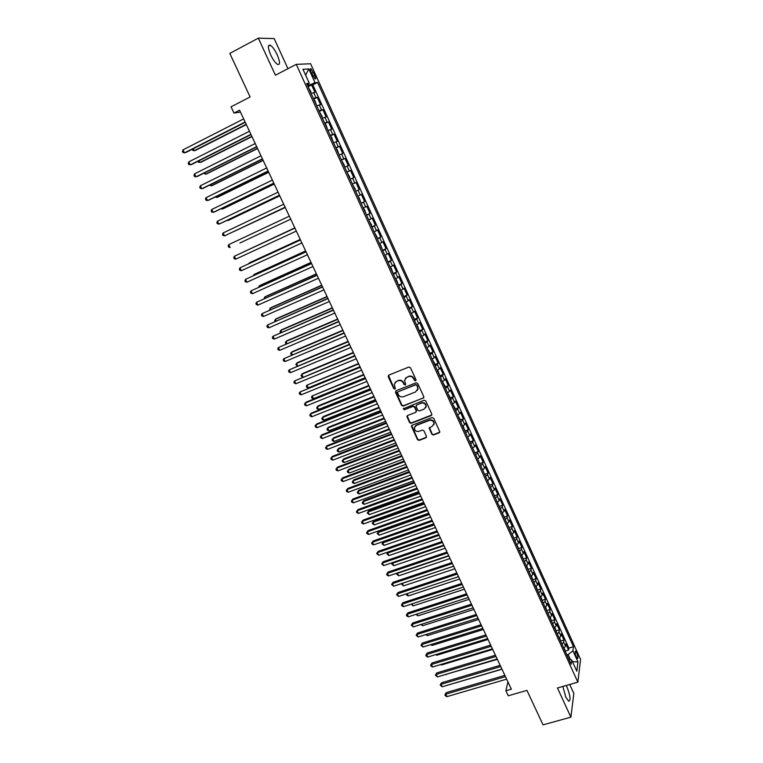 <?xml version="1.0" encoding="UTF-8"?>
<svg xmlns="http://www.w3.org/2000/svg" width="763" height="763" viewBox="0 0 763 763"><rect width="100%" height="100%" fill="white"/><g stroke="black" fill="none" stroke-linecap="round" stroke-linejoin="round"><path stroke-width="1.14" d="M415.568 380.823L415.997 379.726L410.475 367.728L408.834 367.051L388.787 375.129L388.205 376.693L393.737 388.586L394.872 389.054L395.358 388.415L394.213 384.39L396.445 381.433L398.114 380.766C400.365 380.127 402.111 380.851 403.331 382.94L404.047 384.485L405.182 384.953L405.678 384.294L404.533 380.327L406.793 377.294L408.472 376.626C410.742 375.978 412.487 376.703 413.708 378.801L414.423 380.346L415.568 380.823M405.382 378.305L408.73 376.283C410.999 375.634 412.745 376.35 413.966 378.448L414.681 380.003L416.026 380.356M388.491 375.301L394.004 388.224L395.31 388.605M395.091 382.387L398.381 380.422C400.632 379.774 402.368 380.499 403.598 382.587L404.304 384.123L405.63 384.495M562.846 686.452L565.774 697.105L568.693 701.283C570.858 700.444 570.323 695.78 567.109 687.282L566.194 685.498M277.217 54.802C274.794 49.757 272.458 46.553 270.197 45.179C267.651 44.693 267.813 47.926 270.693 54.898C273.135 59.943 275.472 63.138 277.703 64.483C280.24 64.941 280.078 61.717 277.217 54.802M576.78 652.928L575.569 651.135C574.739 651.411 574.978 653.271 576.294 656.714L577.505 658.498C578.325 658.211 578.087 656.361 576.78 652.928M431.868 434.29L433.489 434.967L439.126 432.84L439.841 431.858L433.718 418.238L432.087 417.552L412.077 425.229L411.381 426.164L417.514 439.717L419.125 440.394L425.878 437.848L426.479 436.331L423.904 430.771L422.282 430.094L418.925 431.362C416.197 431.829 414.662 430.704 414.309 427.986L416.197 425.468L429.369 420.423C432.077 419.946 433.622 421.052 434.013 423.732L432.096 426.345L429.178 428.157L431.868 434.29L433.718 434.567L439.793 432.125M287.947 68.689L274.184 38.589L258.342 38.15L229.806 53.41L250.121 96.968L231.046 106.82L233.993 113.067L239.572 110.196L511.353 689.17L505.879 690.753L508.244 695.789L526.956 690.401L543.027 724.85L570.886 717.172L573.833 693.462L569.723 684.487M258.342 38.15L275.395 75.203L296.273 64.359L577.849 682.16L557.457 687.988L570.886 717.172M423.207 398.267L423.808 396.712L417.714 383.465L416.073 382.788L396.045 390.742L395.463 392.296L401.567 405.42L403.188 406.097L423.846 397.647M425.744 400.909L431.801 414.071L431.19 415.606L411.181 423.303L409.569 422.626L406.86 416.445L407.566 415.52L415.644 412.382L416.245 410.847L414.519 407.118L412.897 406.441L404.476 409.721L403.265 408.825L424.104 400.232L425.744 400.909M565.488 650.982L568.569 650.066L565.822 644.02L565.507 646.156L563.666 642.112L561.997 644.239M560.891 640.91L563.991 639.985L561.225 633.919L560.891 636.018L559.041 631.955L557.362 634.063M556.275 630.81L559.384 629.866L556.618 623.772L556.265 625.841L554.405 621.759L552.717 623.848M551.649 620.662L554.768 619.699L551.983 613.586L551.611 615.627L549.751 611.525L548.044 613.595M546.995 610.476L550.123 609.503L547.338 603.361L546.947 605.364L545.078 601.254L543.351 603.295M542.321 600.252L545.469 599.26L542.665 593.099L542.264 595.073L540.385 590.934L538.64 592.956M537.638 589.98L540.795 588.979L537.982 582.789L537.562 584.725L535.674 580.586L533.919 582.579M532.927 579.68L536.103 578.659L533.27 572.441L532.832 574.348L530.943 570.18L529.169 572.164M528.196 569.332L531.382 568.292L528.549 562.054L528.091 563.924L526.193 559.746L524.41 561.702M523.456 558.945L526.651 557.887L523.809 551.63L523.332 553.461L521.425 549.265L519.622 551.201M518.687 548.511L521.902 547.443L519.05 541.158L518.554 542.951L516.637 538.745L514.815 540.652M513.9 538.039L517.133 536.952L514.262 530.638L513.757 532.402L511.83 528.177L509.999 530.066M509.102 527.529L512.345 526.422L509.465 520.08L508.931 521.816L507.004 517.572L505.154 519.431M504.276 516.971L507.538 515.855L504.648 509.484L504.095 511.181L502.159 506.918L500.29 508.759M499.431 506.374L502.712 505.24L499.803 498.849L499.24 500.509L497.285 496.227L495.406 498.039M494.567 495.74L497.867 494.577L494.949 488.158L494.357 489.789L492.402 485.487L490.514 487.28M489.684 485.058L493.003 483.876L490.075 477.438L489.465 479.021L487.5 474.7L485.592 476.474M484.782 474.328L488.11 473.127L485.173 466.66L484.543 468.215L482.578 463.875L480.642 465.63M479.86 463.561L483.208 462.34L480.251 455.845L479.612 457.361L477.628 453.012L475.683 454.738M474.92 452.745L478.287 451.515L475.32 444.991L474.653 446.469L472.659 442.092L470.704 443.799M469.951 441.891L473.337 440.632L470.361 434.09L469.674 435.53L467.681 431.133L465.697 432.812M464.963 430.99L468.368 429.712L465.382 423.141L464.677 424.543L462.674 420.136L460.68 421.786M459.955 420.051L463.389 418.753L460.385 412.154L459.66 413.508L457.647 409.082L455.635 410.713M454.929 409.063L458.382 407.738L455.368 401.109L454.614 402.435L452.593 397.99L450.571 399.593M449.884 398.028L453.356 396.684L450.323 390.027L449.56 391.314L447.528 386.851L445.487 388.424M442.569 382.025L444.762 385.677L444.81 386.955L448.301 385.582L445.268 378.906L444.476 380.146L442.435 375.663L440.375 377.218M439.736 375.825L443.236 374.433L440.184 367.728L439.374 368.93L437.333 364.437L435.244 365.963M434.652 364.647L438.143 363.245L435.082 356.502L434.252 357.675L432.201 353.155L430.103 354.652M429.54 353.422L433.031 352.01L429.96 345.238L429.111 346.364L427.042 341.824L424.924 343.302M424.4 342.148L427.9 340.718L424.81 333.927L423.942 335.014L421.872 330.455L419.736 331.905M419.249 330.837L422.75 329.387L419.65 322.568L418.753 323.607L416.674 319.029L414.519 320.45M414.071 319.468L417.571 318.009L414.462 311.161L413.546 312.162L411.457 307.565L409.283 308.958M408.873 308.061L412.382 306.583L409.254 299.697L408.31 300.66L406.212 296.044L404.028 297.417M403.656 296.597L407.156 295.109L404.018 288.195L403.064 289.11L400.956 284.485L398.744 285.82M398.41 285.095L401.92 283.578L398.763 276.645L397.781 277.522L395.673 272.868L393.441 274.184M393.155 273.536L396.655 272.01L393.489 265.047L392.487 265.877L390.36 261.204L388.119 262.491M387.862 261.938L391.371 260.393L388.195 253.392L387.165 254.184L385.029 249.491L382.768 250.75M382.559 250.283L386.068 248.719L382.873 241.699L381.824 242.443L379.678 237.732L377.399 238.953M377.227 238.581L380.737 237.007L377.532 229.949L376.455 230.645L374.309 225.915L372.01 227.116M371.877 226.83L375.386 225.238L372.163 218.151L371.076 218.809L368.911 214.05L366.593 215.223M366.498 215.023L370.017 213.411L366.774 206.296L365.658 206.916L363.493 202.138L361.147 203.282M361.099 203.177L364.619 201.546L361.366 194.403L360.222 194.966L358.047 190.178L355.692 191.284L359.192 189.625L355.93 182.452L352.42 184.102M352.401 184.064L354.766 182.977L352.582 178.161L353.755 177.655L350.475 170.454L346.955 172.123M346.898 171.99L349.282 170.922L347.089 166.096L348.29 165.638L345 158.399L341.471 160.087M341.376 159.858L343.779 158.828L341.576 153.973L342.797 153.563L339.487 146.296L335.968 148.003M335.825 147.679L338.257 146.677L336.035 141.804L337.284 141.441L333.965 134.135L330.446 135.862M330.255 135.442L332.697 134.469L330.474 129.576L331.743 129.262L328.414 121.927L324.885 123.673M324.656 123.158L327.127 122.214L324.885 117.302L326.183 117.035L322.835 109.672L319.315 111.427M319.029 110.816L321.528 109.91L319.277 104.97L320.603 104.75L317.236 97.349L313.383 98.427M313.707 99.133L317.236 97.349M434.214 423.665L434.242 423.341C433.851 420.661 432.306 419.555 429.598 420.031L429.369 420.423M311.218 72.523L315.043 78.951C315.987 79.142 315.892 77.855 314.757 75.089L310.923 68.67C309.978 68.47 310.083 69.757 311.218 72.523M296.273 64.359L310.598 63.749L580.576 659.442L577.849 682.16M568.569 650.066L568.845 648.102L573.48 646.728L317.589 82.442L315.024 82.69L307.661 85.838M573.48 646.728L572.927 650.839L577.972 661.941L576.818 671.221L571.706 659.976L571.125 664.268L306.602 83.529L309.301 83.262L302.94 69.28L308.777 68.947L315.024 82.69M568.845 648.102L312.849 84.855L311.609 84.979L314.985 92.409L311.123 93.448M321.528 109.91L322.835 109.672M327.127 122.214L328.414 121.927M332.697 134.469L333.965 134.135M338.257 146.677L339.487 146.296M343.779 158.828L345 158.399M349.282 170.922L350.475 170.454M354.766 182.977L355.93 182.452M359.192 189.625L358.047 190.178M364.619 201.546L363.493 202.138M370.017 213.411L368.911 214.05M375.386 225.238L374.309 225.915M380.737 237.007L379.678 237.732M386.068 248.719L385.029 249.491M391.371 260.393L390.36 261.204M396.655 272.01L395.673 272.868M401.92 283.578L400.956 284.485M407.156 295.109L406.212 296.044M412.382 306.583L411.457 307.565M417.571 318.009L416.674 319.029M422.75 329.387L421.872 330.455M427.9 340.718L427.042 341.824M433.031 352.01L432.201 353.155M438.143 363.245L437.333 364.437M443.236 374.433L442.435 375.663M448.301 385.582L447.528 386.851M453.356 396.684L452.593 397.99M458.382 407.738L457.647 409.082M463.389 418.753L462.674 420.136M468.368 429.712L467.681 431.133M473.337 440.632L472.659 442.092M478.287 451.515L477.628 453.012M483.208 462.34L482.578 463.875M488.11 473.127L487.5 474.7M493.003 483.876L492.402 485.487M497.867 494.577L497.285 496.227M502.712 505.24L502.159 506.918M507.538 515.855L507.004 517.572M512.345 526.422L511.83 528.177M517.133 536.952L516.637 538.745M521.902 547.443L521.425 549.265M526.651 557.887L526.193 559.746M531.382 568.292L530.943 570.18M536.103 578.659L535.674 580.586M540.795 588.979L540.385 590.934M545.469 599.26L545.078 601.254M550.123 609.503L549.751 611.525M554.768 619.699L554.405 621.759M559.384 629.866L559.041 631.955M563.991 639.985L563.666 642.112M570.476 659.642L568.149 654.53L566.861 654.912M308.977 85.17L308.395 83.901M507.929 681.855L505.879 690.753M233.993 113.067L240.459 112.085M308.09 86.782L311.609 84.979M312.849 84.855L317.589 82.442M307.174 84.779L309.301 83.262M319.277 104.97L316.779 105.866M324.885 117.302L322.406 118.227M330.474 129.576L328.014 130.54M336.035 141.804L333.593 142.795M341.576 153.973L339.154 154.994M347.089 166.096L344.685 167.145M352.582 178.161L350.198 179.238M357.876 196.091L360.222 194.966M363.331 208.061L365.658 206.916M368.758 219.982L371.076 218.809M374.166 231.857L376.455 230.645M379.554 243.683L381.824 242.443M384.914 255.452L387.165 254.184M390.255 267.174L392.487 265.877M395.568 278.838L397.781 277.522M400.861 290.465L403.064 289.11M406.135 302.034L408.31 300.66M411.381 313.564L413.546 312.162M416.608 325.038L418.753 323.607M421.815 336.464L423.942 335.014M427.003 347.852L429.111 346.364M432.163 359.182L434.252 357.675M437.304 370.465L439.374 368.93M442.426 381.71L444.476 380.146M447.519 392.897L449.56 391.314M452.593 404.047L454.614 402.435M457.657 415.148L459.66 413.508M462.693 426.202L464.677 424.543M467.7 437.209L469.674 435.53M472.698 448.177L474.653 446.469M477.676 459.097L479.612 457.361M482.626 469.97L484.543 468.215M487.557 480.804L489.465 479.021M492.469 491.591L494.357 489.789M497.362 502.331L499.24 500.509M502.235 513.032L504.095 511.181M507.09 523.695L508.931 521.816M511.925 534.3L513.757 532.402M516.742 544.877L518.554 542.951M521.539 555.407L523.332 553.461M526.317 565.888L528.091 563.924M531.077 576.332L532.832 574.348M535.807 586.737L537.562 584.725M540.528 597.095L542.264 595.073M545.23 607.415L546.947 605.364M549.913 617.696L551.611 615.627M554.577 627.939L556.265 625.841M559.222 638.135L560.891 636.018M571.706 659.976L568.817 659.203M563.847 648.292L565.507 646.156M568.149 654.53L572.927 650.839M305.62 75.155L308.777 68.947M577.972 661.941L572.479 661.674M395.72 390.942L401.824 405.048L403.446 405.725L423.446 397.904M416.712 385.325L415.568 384.848L397.99 391.82L397.504 392.468L398.324 394.528C399.545 396.598 401.281 397.323 403.532 396.693L415.539 391.963L417.819 388.872L416.97 384.972L415.568 384.848M397.809 391.915L415.825 384.495M417.313 390.475L418.067 388.51L417.466 386.955M416.97 384.972L417.714 386.603M407.194 415.749L409.817 422.235L411.438 422.912L431.848 414.938M416.283 411.753L416.493 410.465L414.776 406.746L413.145 406.069L404.476 409.721M403.56 408.281L404.743 409.349M424.085 409.121L425.992 406.517C425.62 403.78 424.066 402.664 421.338 403.15L416.674 404.972L416.083 406.517L417.8 410.236L419.431 410.923L424.085 409.121M425.649 407.738L426.231 406.135C425.859 403.408 424.314 402.292 421.577 402.778L421.338 403.15M416.293 405.21L421.577 402.778M429.474 427.471L432.096 433.88M433.727 424.877L434.242 423.341M414.891 426.45L416.445 425.077L429.598 420.031M411.696 425.477L417.762 439.316L419.373 439.993L426.536 437.161M310.808 92.762L310.942 91.818L308.309 87.278M193.306 148.728L194.25 150.702L195.452 150.435L246.335 124.607M192.266 149.252L192.829 150.425L194.25 150.702L246.201 124.321M245.114 122.004L184.446 152.867L182.986 149.863L243.664 118.914M245.257 122.299L185.695 152.59L183.006 152.59L182.424 151.389L182.986 149.863M316.454 105.141L314.881 100.487L313.965 99.686M199.086 160.745L199.916 162.471L201.089 162.176L251.971 136.596M198.046 161.26L198.485 162.185L199.916 162.471L251.847 136.358M322.062 117.473L322.177 116.501L319.592 112.037M204.837 172.715L205.543 174.183L206.706 173.859L257.57 148.547M203.797 173.23L205.543 174.183L257.474 148.337M327.661 129.748L326.087 125.084L325.191 124.331M210.569 184.627L211.151 185.848L212.305 185.495L263.159 160.44M209.529 185.142L211.151 185.848L263.073 160.268M333.221 141.966L331.657 137.311L330.77 136.577M216.272 196.492L216.74 197.464L217.875 197.083L268.719 172.285M215.233 196.997L216.74 197.464L268.652 172.142M250.903 134.326L190.245 164.884L188.795 161.88L249.453 131.255M251.027 134.593L191.475 164.57L188.795 164.589L188.223 163.387L188.795 161.88M256.664 146.61L196.015 176.844L194.575 173.859L255.224 143.539M256.769 146.83L197.226 176.501L194.565 176.53L193.993 175.337L194.575 173.859M262.405 158.828L201.766 188.747L200.326 185.781L260.975 155.776M262.491 159.019L202.958 188.385L200.316 188.432L199.744 187.24L200.326 185.781M268.118 170.998L207.488 200.612L206.058 197.646L266.688 167.965M268.185 171.15L208.671 200.211L206.039 200.278L205.466 199.095L206.058 197.646M338.762 154.136L337.198 149.481L336.321 148.775M221.957 208.309L222.3 209.043L223.416 208.623L274.251 184.074M221.051 208.747L222.3 209.043L274.203 183.978M273.803 183.12L213.192 212.419L211.771 209.472L272.381 180.097M273.86 183.225L214.346 211.99L211.732 212.076L211.16 210.893L211.771 209.472M344.285 166.258L344.361 165.218L341.853 160.907M227.612 220.078L227.841 220.564L228.938 220.126L279.773 195.824M227.012 220.364L227.841 220.564L279.735 195.757M279.468 195.185L218.867 224.179L217.445 221.241L278.056 192.171M279.506 195.261L220.011 223.712L217.407 223.817L216.835 222.643L217.445 221.241M349.778 178.323L349.855 177.274L347.356 173.001M233.249 231.799L285.257 207.517M232.953 231.933L285.238 207.488M285.114 207.202L224.522 235.881L223.111 232.963L283.702 204.207M285.124 207.24L224.522 235.881L223.054 235.519L222.491 234.346L223.111 232.963M355.253 190.33L355.32 189.272L352.84 185.037M239.925 242.968L290.722 219.162L239.925 242.968M228.738 244.637L228.118 246.001L228.681 247.164L230.149 247.546L228.738 244.637L289.32 216.177M360.699 202.29L359.125 197.636L358.295 197.016M294.814 227.87L243.054 252.181M294.823 227.899L242.834 252.286M366.126 214.203L364.552 209.548L363.732 208.948M300.24 239.429L249.453 262.806L248.614 263.769M300.269 239.496L248.099 263.998M371.524 226.067L371.571 224.961L369.149 220.831M305.648 250.951L254.871 274.079L253.85 274.651L254.165 275.3M305.686 251.037L253.85 274.651L253.345 275.672M376.903 237.875L376.941 236.759L374.538 232.667M311.027 262.415L260.269 285.305L259.267 285.906L259.687 286.783M311.085 262.539L259.267 285.906L258.657 287.25M382.263 249.635L380.689 244.98L379.898 244.446M316.387 273.831L265.638 296.483L264.656 297.112L265.19 298.228M316.464 273.993L264.656 297.112L264.151 298.686M387.594 261.337L386.021 256.692L385.248 256.177M321.728 285.209L270.989 307.623L270.016 308.271L270.665 309.616M321.814 285.4L270.016 308.271L269.635 310.074M392.907 273.001L391.333 268.357L390.561 267.861M327.041 296.53L276.32 318.705L275.367 319.392L276.12 320.956M327.146 296.759L275.367 319.392L274.699 320.613L275.09 321.414M398.2 284.609L396.617 279.973L395.863 279.496M332.344 307.813L281.633 329.759L280.689 330.465L281.557 332.258M332.458 308.071L280.689 330.465L280.021 331.667L280.517 332.706M403.465 296.178L401.891 291.533L401.138 291.075M337.608 319.048L286.917 340.756L285.991 341.49L286.964 343.512M337.751 319.335L285.991 341.49L285.314 342.673L286.125 343.865M408.71 307.689L408.701 306.497L406.393 302.615M342.864 330.236L292.181 351.714L291.275 352.477L292.353 354.709M343.016 330.551L291.275 352.477L290.589 353.641L291.781 354.948M413.928 319.153L413.918 317.952L411.629 314.098M348.09 341.376L297.427 362.625L296.53 363.417L297.713 365.868M348.262 341.729L296.53 363.417L295.844 364.561L297.408 366.002M419.135 330.57L417.552 325.935L416.836 325.543M353.307 352.468L302.653 373.498L301.776 374.309L303.054 376.989M353.479 352.849L301.776 374.309L301.08 375.444L301.595 376.521L303.016 377.008M235.757 259.153L234.279 258.762L233.726 257.608L234.355 256.254L294.919 228.099L234.355 256.254L235.757 259.153L296.321 231.075M300.469 239.916L239.944 267.832L300.498 239.973M241.337 270.712L239.859 270.312L239.305 269.158L239.944 267.832L241.337 270.712L301.881 242.939M306.001 251.704L245.505 279.353L306.049 251.8M246.897 282.234L245.419 281.814L244.866 280.67L245.505 279.353L246.897 282.234L307.432 254.747M311.514 263.445L251.046 290.837L311.571 263.569M252.429 293.698L250.951 293.269L250.398 292.124L251.046 290.837L252.429 293.698L312.954 266.506M316.998 275.128L256.568 302.262L317.074 275.3M257.942 305.114L256.463 304.675L255.91 303.54L256.568 302.262L257.942 305.114L318.448 278.218M322.463 286.764L262.062 313.65L322.558 286.974M263.435 316.483L261.947 316.035L261.394 314.9L262.062 313.65L263.435 316.483L323.922 289.883M327.899 298.362L267.536 324.981L328.014 298.591M268.9 327.813L267.412 327.346L266.859 326.221L267.536 324.981L268.9 327.813L329.368 301.49M333.317 309.902L272.982 336.273L333.441 310.169M274.346 339.087L272.849 338.619L272.305 337.494L272.982 336.273L274.346 339.087L334.804 313.059M338.715 321.395L278.409 347.518L338.858 321.69M279.763 350.322L278.266 349.836L277.732 348.72L278.409 347.518L279.763 350.322L340.203 324.571M344.084 332.84L283.817 358.715L344.247 333.173M285.162 361.509L283.664 361.013L283.13 359.898L283.817 358.715L285.162 361.509L345.591 336.035M349.435 344.237L289.196 369.864L349.607 344.599M290.541 372.649L289.043 372.134L288.509 371.028L289.196 369.864L290.541 372.649L350.951 347.451M354.766 355.587L294.556 380.966L354.948 355.987M295.901 383.741L294.394 383.217L293.86 382.11L294.556 380.966L295.901 383.741L356.283 358.82M424.314 341.948L424.285 340.708L422.025 336.931M358.486 363.522L306.993 385.162L308.29 387.862L359.983 366.698M358.686 363.932L306.993 385.162L306.287 386.278L306.812 387.356L308.29 387.862M429.464 353.269L429.435 352.02L427.194 348.271M363.655 374.528L312.181 395.968L313.479 398.668L365.153 377.723M363.865 374.967L312.181 395.968L311.476 397.065L312 398.143L313.479 398.668M434.605 364.542L434.567 363.283L432.335 359.573M368.806 385.487L318.2 405.84L317.36 406.736L318.648 409.416L370.313 388.701M369.025 385.964L317.36 406.736L316.645 407.814L317.17 408.882L318.648 409.416M439.717 375.777L438.143 371.142L437.466 370.818M373.927 396.407L323.34 416.541L322.52 417.456L323.798 420.127L375.444 399.64M374.166 396.913L322.52 417.456L321.795 418.515L322.31 419.583L323.798 420.127M360.069 366.889L299.897 392.029L360.27 367.318M301.232 394.786L299.725 394.261L299.191 393.155L299.897 392.029L301.232 394.786L361.595 370.141M365.353 378.143L306.106 402.139L305.219 403.045L365.572 378.61M306.545 405.792L305.038 405.248L304.504 404.152L305.219 403.045L306.545 405.792L366.889 381.424M370.618 389.349L311.38 413.088L310.512 414.013L370.847 389.845M311.829 416.751L310.322 416.197L309.797 415.101L310.512 414.013L311.829 416.751L372.163 392.649M375.854 400.518L316.645 423.99L315.787 424.934L376.102 401.042M317.103 427.661L315.586 427.099L315.062 426.012L315.787 424.934L317.103 427.661L377.418 403.837M379.03 407.28L328.462 427.194L327.651 428.129L328.929 430.799L380.556 410.532M379.287 407.814L327.651 428.129L326.926 429.178L327.441 430.246L328.929 430.799M381.071 411.629L321.881 434.843L321.042 435.816L381.338 412.192M322.348 438.534L320.832 437.962L320.307 436.875L321.042 435.816L322.348 438.534L382.644 414.967M449.884 398.095L449.827 396.798L447.652 393.183M384.113 418.114L333.565 437.809L332.763 438.773L334.041 441.424L385.649 421.386M384.38 418.677L332.763 438.773L332.039 439.803L332.544 440.861L334.041 441.424M386.269 422.702L327.098 445.649L326.268 446.651L386.545 423.293M327.575 449.359L326.059 448.778L325.534 447.7L326.268 446.651L327.575 449.359L387.842 426.059M454.939 409.187L454.872 407.881L452.707 404.295M389.178 428.901L338.638 448.377L337.856 449.369L339.134 452.011L390.723 432.182M389.454 429.493L337.856 449.369L337.132 450.38L337.637 451.438L339.134 452.011M391.448 433.727L332.296 456.417L331.476 457.447L391.734 434.347M332.782 460.137L331.256 459.545L330.741 458.468L331.476 457.447L332.782 460.137L393.031 437.104M459.965 420.232L459.898 418.916L457.752 415.358M394.223 439.641L343.703 458.906L342.93 459.917L344.199 462.55L395.778 442.95M394.519 440.261L342.93 459.917L342.196 460.919L342.701 461.968L344.199 462.55M396.598 444.705L337.465 467.147L336.674 468.196L396.903 445.354M337.961 470.876L336.445 470.275L335.92 469.207L336.674 468.196L337.961 470.876L398.191 448.1M464.982 431.229L463.399 426.612L462.769 426.383M399.249 450.342L348.739 469.398L347.985 470.428L349.254 473.05L400.804 453.661M399.554 450.99L347.985 470.428L347.241 471.41L348.739 469.398M349.254 473.05L347.747 472.459L347.241 471.41M401.739 455.645L342.616 477.829L341.834 478.906L402.053 456.322M343.131 481.567L341.605 480.957L341.09 479.889L341.834 478.906L343.131 481.567L403.341 459.059M341.09 479.889L342.616 477.829M469.97 442.187L467.767 437.361M404.247 460.995L353.765 479.841L353.021 480.9L354.28 483.513L405.821 464.343M404.571 461.672L353.021 480.9L352.277 481.863L353.765 479.841M354.28 483.513L352.773 482.912L352.277 481.863M406.851 466.536L347.756 488.463L346.984 489.569L407.184 467.242M348.271 492.221L346.745 491.601L346.23 490.542L346.984 489.569L348.271 492.221L408.463 469.97M346.23 490.542L347.756 488.463M474.939 453.098L472.745 448.291M409.235 471.61L358.763 490.247L358.038 491.324L359.287 493.928L410.809 474.977M409.559 472.316L358.038 491.324L357.284 492.278L358.763 490.247M359.287 493.928L357.78 493.318L357.284 492.278M411.934 477.38L352.868 499.059L352.115 500.185L412.287 478.115M353.393 502.836L351.857 502.197L351.352 501.148L352.115 500.185L353.393 502.836L413.556 480.833M351.352 501.148L352.868 499.059M479.889 463.961L477.705 459.173M414.195 482.187L363.741 500.614L363.035 501.711L364.275 504.305L415.778 485.564M414.538 482.922L363.035 501.711L362.272 502.655L363.741 500.614M364.275 504.305L362.768 503.685L362.272 502.655M417.008 488.177L357.961 509.608L357.218 510.762L417.371 488.949M358.496 513.404L356.96 512.755L356.455 511.706L357.218 510.762L358.496 513.404L418.639 491.649M356.455 511.706L357.961 509.608M484.82 474.786L482.645 470.018M419.135 492.717L368.701 510.933L368.004 512.059L369.244 514.644L420.728 496.112M419.497 493.48L368.004 512.059L367.241 512.984L368.701 510.933M369.244 514.644L367.241 512.984M422.063 498.935L363.026 520.128L362.301 521.301L422.435 499.736M363.57 523.923L362.043 523.275L361.528 522.226L362.301 521.301L363.57 523.923L423.694 502.426M361.528 522.226L363.026 520.128M489.732 485.564L487.567 480.814M424.066 503.208L373.651 521.215L372.964 522.369L374.204 524.944L425.668 506.622M424.428 504L372.964 522.369L372.191 523.275L373.651 521.215M374.204 524.944L372.191 523.275M427.089 509.655L368.081 530.59L367.375 531.792L427.48 510.485M368.634 534.405L367.098 533.747L366.593 532.698L367.375 531.792L368.634 534.405L428.739 513.156M366.593 532.698L368.081 530.59M494.615 496.303L492.497 491.572M428.968 513.652L378.572 531.458L377.904 532.631L379.135 535.197L430.58 517.085M429.35 514.472L377.904 532.631L377.122 533.528L378.572 531.458M379.135 535.197L377.122 533.528M432.096 520.328L373.117 541.024L372.42 542.245L432.497 521.177M373.679 544.849L372.134 544.181L371.638 543.142L372.42 542.245L373.679 544.849L433.756 523.847M371.638 543.142L373.117 541.024M499.488 506.994L497.428 502.292M433.851 524.057L383.474 541.663L382.816 542.865L384.047 545.411L435.473 527.51M434.252 524.906L382.816 542.865L382.034 543.733L383.474 541.663M384.047 545.411L382.034 543.733M437.085 530.953L378.124 551.411L377.447 552.65L437.504 531.84M378.696 555.254L376.655 553.537L377.447 552.65L378.696 555.254L438.754 534.491M376.655 553.537L378.124 551.411M504.333 517.638L502.34 512.965M439.126 535.292L387.718 553.051L388.939 555.588L440.346 537.886M388.31 551.926L386.927 553.909L388.281 551.935M388.939 555.588L386.927 553.909M442.054 541.539L383.121 561.759L382.444 563.027L442.483 542.455M383.694 565.612L381.653 563.886L382.444 563.027L383.694 565.612L443.732 545.097M381.653 563.886L383.121 561.759M509.169 528.244L507.233 523.599M443.99 545.65L392.592 563.199L393.813 565.726L445.201 548.225M392.983 562.436L391.81 564.038L392.84 562.484M393.813 565.726L391.81 564.038M447.004 552.078L388.09 572.059L387.432 573.356L447.452 553.022M388.682 575.931L387.137 575.226L386.641 574.196L387.432 573.356L388.682 575.931L448.682 555.655M386.641 574.196L388.09 572.059M513.976 538.812L512.116 534.176M448.825 555.96L397.456 573.309L398.668 575.827L450.036 558.526M397.657 572.899L396.665 574.138L397.38 572.984M398.668 575.827L396.665 574.138M451.934 562.579L393.04 582.322L392.401 583.638L452.392 563.552M393.641 586.203L391.6 584.477L392.401 583.638L393.641 586.203L453.623 566.175M391.6 584.477L393.04 582.322M518.773 549.331L516.971 544.715M453.651 566.232L402.301 583.371L403.503 585.889L454.853 568.788M402.33 583.304L401.5 584.191L401.91 583.447M403.503 585.889L401.5 584.191M456.846 573.042L397.981 592.546L397.351 593.891L457.314 574.034M398.582 596.447L396.541 594.701L397.351 593.891L398.582 596.447L458.544 576.656M396.541 594.701L397.981 592.546M523.542 559.804L521.816 555.206M407.213 593.595L408.319 595.903L459.65 579.012M408.319 595.903L406.793 595.207L406.488 593.833M406.317 594.205L406.793 593.728M461.739 583.457L402.893 602.732L402.273 604.096L462.216 584.477M403.503 606.642L401.948 605.917L401.462 604.897L402.273 604.096L403.503 606.642L463.437 587.081M401.462 604.897L402.893 602.732M528.301 570.247L526.651 565.65M412.134 603.829L413.126 605.889L464.429 589.189M413.126 605.889L411.133 604.153M466.603 593.833L407.785 612.88L407.184 614.263L467.099 594.882M408.405 616.8L406.851 616.065L406.364 615.045L407.184 614.263L408.405 616.8L468.32 597.477M406.364 615.045L407.785 612.88M533.032 580.643L531.458 576.055M417.027 614.015L417.905 615.836L469.188 599.327M417.905 615.836L416.007 614.349M471.458 604.172L412.659 622.98L412.068 624.392L471.963 605.24M413.288 626.909L411.247 625.164L412.068 624.392L413.288 626.909L473.174 607.825M411.247 625.164L412.659 622.98M537.753 590.991L536.189 586.451M421.91 624.163L422.664 625.736L473.928 609.437M422.664 625.736L420.89 624.496M476.293 614.463L417.523 633.052L416.941 634.473L476.808 615.56M418.153 636.991L416.112 635.236L416.941 634.473L418.153 636.991L478.01 618.135M416.112 635.236L417.523 633.052M542.445 601.311L540.91 596.819M426.775 634.282L427.414 635.608L478.649 619.499M427.414 635.608L425.744 634.597M481.1 624.716L422.359 643.075L421.796 644.525L481.634 625.841M423.007 647.034L420.957 645.269L421.796 644.525L423.007 647.034L482.836 628.407M420.957 645.269L422.359 643.075M547.128 611.583L545.612 607.129M431.62 644.354L432.144 645.441L483.361 629.513M432.144 645.441L430.59 644.668M485.897 634.93L427.175 653.061L426.622 654.53L486.441 636.084M427.833 657.029L426.269 656.256L425.792 655.264L426.622 654.53L427.833 657.029L487.633 638.631M425.792 655.264L427.175 653.061M551.783 621.807L550.285 617.41M436.436 654.377L436.846 655.226L488.043 639.499M436.846 655.226L435.625 654.635M490.666 645.097L431.972 663.009L431.438 664.506L491.229 646.28M432.64 666.986L431.076 666.213L430.599 665.212L431.438 664.506L432.64 666.986L492.421 648.827M430.599 665.212L431.972 663.009M556.427 632.002L554.949 627.644M441.243 664.373L441.539 664.983L492.707 649.447M441.539 664.983L440.661 664.554M495.425 655.226L436.76 672.928L436.236 674.435L495.988 656.438M437.428 676.915L435.387 675.131L436.236 674.435L437.428 676.915L497.18 658.965M435.387 675.131L436.76 672.928M561.053 642.15L559.594 637.849M446.031 674.33L497.362 659.356M446.212 674.702L445.668 674.435M500.166 665.317L441.519 682.799L441.004 684.325L500.738 666.557M442.197 686.795L440.156 685.012L441.004 684.325L442.197 686.795L501.93 669.075M440.156 685.012L441.519 682.799M565.66 652.26L564.219 647.997M450.799 684.249L501.997 669.227M504.887 675.369L446.269 692.632L445.764 694.187L505.468 676.628M446.956 696.638L445.382 695.837L444.915 694.855L445.764 694.187L446.956 696.638L506.651 679.146M444.915 694.855L446.269 692.632M315.901 97.54L313.641 92.581M311.59 73.353L313.517 72.361M312.849 76.071L314.757 75.089M268.433 46.114L270.197 45.179M310.293 68.994L310.923 68.67"/></g></svg>

